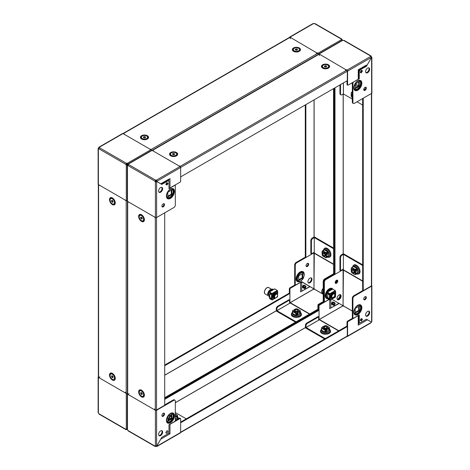 <?xml version="1.0" encoding="UTF-8"?>
<svg xmlns="http://www.w3.org/2000/svg" width="470" height="470" viewBox="0 0 470 470"><rect width="100%" height="100%" fill="white"/><g stroke="black" fill="none" stroke-linecap="round" stroke-linejoin="round"><path stroke-width="0.7" d="M290.284 38.746A0.858 0.493 -60 0 1 290.86 37.718L290.86 37.718A0.858 0.493 -60 0 1 290.889 37.7L289.949 37.189A0.858 0.493 60 0 0 289.52 37.148A0.858 0.493 60 0 0 289.344 37.488M316.95 53.016L290.889 37.7M316.375 53.809A0.858 0.493 120 0 1 316.95 52.781L317.855 53.304A0.858 0.493 60 0 1 318.46 54.303M312.979 23.894L313.584 23.547A0.611 0.352 -0 0 0 314.395 23.541L341.496 39.192A0.611 0.352 -0 0 0 341.49 39.656L341.496 39.192L342.101 39.539A0.611 0.352 60 0 0 342.507 40.244L342.454 40.273M341.666 39.791L342.101 39.539L341.496 39.192M315 23.894L314.395 23.541M344.122 40.702L343.517 40.355A0.611 0.352 -0 0 1 342.701 40.355L342.095 40.708L341.49 39.656L317.855 53.304M151.516 150.447A0.858 0.493 -120 0 0 150.935 149.578L150.118 149.113M124.027 134.05L123.31 133.633A0.858 0.493 -120 0 0 123.005 133.556M122.975 133.539L289.52 37.383A0.858 0.493 60 0 1 289.949 37.43L290.689 37.853M316.78 52.916L317.567 53.374A0.858 0.493 60 0 1 318.172 54.42L318.172 54.467M271.96 294.725L271.907 295.377M271.872 293.474L271.36 293.609L269.997 292.828L269.745 296.223L269.997 297.821L270.708 298.227M271.36 298.603L271.619 295.207M271.907 295.166L271.578 294.907M269.745 294.126L270.15 292.375M271.766 293.515L271.836 293.885M271.96 297.716L271.766 298.679M269.997 292.828L270.021 292.505M276.031 292.992A2.603 1.504 -60 0 1 276.56 293.456A2.444 1.41 -60 0 1 276.595 293.48M274.345 297.804A2.65 1.528 -60 0 1 273.499 297.534A2.65 1.528 -60 0 1 273.152 296.476A2.65 1.528 -60 0 1 274.169 293.967A2.65 1.528 -60 0 1 276.113 293.004A2.65 1.528 -60 0 1 276.771 293.597M277.341 294.038A3.466 2.003 120 0 0 277.341 293.903A3.466 2.003 120 0 0 274.891 292.487A3.466 2.003 120 0 0 272.441 296.735A3.466 2.003 120 0 0 275.009 298.08M272.007 298.479L271.866 295.401L272.295 299.649L269.627 298.503L270.403 298.05M269.592 291.864L274.662 288.868L277.282 290.454L277.488 290.824L272.295 293.985L270.708 293.403L272.295 293.985L271.866 295.401M272.154 293.903L270.121 292.405M277.529 295.289L277.776 292.152L277.347 292.234L277.429 290.619M272.295 298.315L271.719 298.65L270.708 298.068L272.148 298.567M269.903 297.293L269.633 298.673L272.095 299.942L272.295 299.643M277.488 296.312L277.282 296.946M277.488 296.646L277.529 295.342M270.708 293.403L270.708 294.402L272.394 294.978L272.007 295.483M269.792 296.599L269.157 296.388L269.116 297.04L269.821 296.793M269.815 296.776L269.257 296.564L269.263 297.116M273.046 289.796L272.723 289.003L269.116 291.083L269.615 292.04M269.116 291.083L269.281 291.929L270.038 292.487M270.268 297.974L269.551 298.385L269.95 297.551M272.295 293.821L269.469 291.864L274.662 288.868M272.864 289.097L269.263 291.177M277.488 291.653L277.488 291.988M270.708 298.068L270.708 299.067M274.116 297.692A2.603 1.504 -60 0 1 273.446 297.469M170.792 413.547A4.688 2.708 -60 0 1 173.16 415.85A4.688 2.708 -60 0 1 170.322 421.273A4.688 2.708 -60 0 1 166.668 420.691M169.347 419.71A4.864 2.808 0 0 1 168.83 417.783L168.601 418.435A5.094 2.943 0 0 0 168.8 420.027M161.915 415.515A1.833 1.058 120 0 0 162.297 416.355A1.833 1.058 120 0 0 163.713 415.862A1.833 1.058 120 0 0 164.512 414.017A1.833 1.058 120 0 0 164.13 413.177A1.833 1.058 120 0 0 162.72 413.671A1.833 1.058 120 0 0 161.915 415.515M163.795 413.089A1.833 1.058 -60 0 1 163.936 413.682A1.833 1.058 -60 0 1 162.056 416.109M158.601 434.403A2.855 1.645 120 0 0 159.189 435.714A2.855 1.645 120 0 0 161.392 434.95A2.855 1.645 120 0 0 162.638 432.077A2.855 1.645 120 0 0 162.044 430.767A2.855 1.645 120 0 0 159.847 431.536A2.855 1.645 120 0 0 158.601 434.403M161.727 430.655A2.855 1.645 -60 0 1 162.062 431.742A2.855 1.645 -60 0 1 160.999 434.409A2.855 1.645 -60 0 1 158.93 435.496M171.286 414.599L171.286 418.594L167.825 420.591M171.861 414.264L171.861 418.929L167.825 421.255L167.825 416.596L171.861 414.264M167.014 430.667L165.792 432.788L167.009 430.667L168.049 431.266L166.821 433.387L165.781 432.782L167.009 430.667L168.049 431.266M174.899 400.181A2.039 1.175 120 0 0 173.882 400.281L173.307 399.952A2.039 1.175 -60 0 1 174.323 399.853L174.899 400.181A2.039 1.175 120 0 1 175.322 401.116L175.322 420.427A0.817 0.47 120 0 1 174.746 421.426L168.977 424.751L168.977 431.554A2.039 1.175 120 0 1 167.537 434.051L161.774 437.376L156.886 445.842A0.611 0.352 120 0 0 156.61 445.865L156.61 410.257A0.858 0.493 180 0 1 155.4 410.257L154.495 409.728A0.858 0.493 120 0 0 154.495 409.764L127.493 394.142A0.858 0.493 180 0 1 127.241 393.795A0.858 0.493 180 0 1 127.446 393.472A0.858 0.493 180 0 1 126.283 393.443L125.373 392.92A0.858 0.493 120 0 0 125.373 392.949L98.377 377.334A0.858 0.493 180 0 1 98.124 376.981A0.858 0.493 180 0 1 98.33 376.658M173.882 400.281L156.61 410.257M156.845 446.494L180.48 432.852A0.858 0.493 -120 0 0 180.656 432.459L180.656 418.841A0.817 0.47 120 0 0 180.486 418.47A0.817 0.47 120 0 0 180.081 418.512L179.505 418.177L175.304 420.603M179.505 418.177A0.817 0.47 -60 0 1 179.91 418.136L180.486 418.47M173.307 399.952L164.717 404.911M178.653 418.67A5.094 2.943 0 0 0 178.588 418.435L177.542 416.626M186.279 418.858L175.322 412.531M128.404 394.7A0.858 0.493 -60 0 1 128.404 394.665A0.858 0.493 -60 0 1 129.009 393.649M155.605 445.954L155.605 446.459A0.611 0.352 180 0 1 156.416 446.453L156.416 445.789M128.504 430.808L127.899 430.461A0.611 0.352 -120 0 0 127.493 429.756L127.493 429.057L126.283 429.057A0.611 0.352 -120 0 0 125.878 429.298L126.289 429.063L126.283 393.443M155.4 410.257L155.4 445.871A0.611 0.352 -120 0 0 155 446.106L156.61 445.865M155.605 446.459L155 446.106L155.605 446.459M180.656 432.459L157.021 446.106L156.445 445.772M157.021 446.106L156.416 446.453L157.021 446.106A0.611 0.352 120 0 0 156.91 445.854L160.916 438.863M169.464 424.475A0.817 0.47 0 0 0 169.987 424.334L169.987 433.822L168.836 433.158L168.125 433.569M180.081 418.512L169.987 424.334M155.1 408.712A0.858 0.493 120 0 0 154.495 409.728M168.836 432.365L168.836 433.158M177.143 417.83L175.322 418.94M171.286 418.594L171.861 418.929M127.446 393.137L127.411 393.161A0.858 0.493 180 0 1 126.201 393.161L125.408 392.703M99.317 377.639L98.583 377.21A0.858 0.493 180 0 1 98.33 376.864L98.33 184.551M98.353 184.569A0.858 0.493 0 0 0 98.583 184.798L99.299 185.209M125.39 200.273L126.201 200.743A0.858 0.493 0 0 0 127.241 200.819A0.858 0.493 0 0 1 126.283 200.696L126.283 165.082A0.611 0.352 -120 0 1 125.878 164.377L126.483 163.995L126.483 163.325L99.382 147.68A0.611 0.352 0 0 0 99.387 147.21L99.387 147.874M276.807 294.132A2.05 1.187 -60 0 1 277.535 295.166A2.05 1.187 -60 0 1 276.084 297.68A2.05 1.187 -60 0 1 275.355 297.874A2.05 1.187 -60 0 1 274.827 295.894A2.05 1.187 -60 0 1 276.807 294.132M277.529 295.019A2.444 1.41 120 0 0 277.535 294.843A2.444 1.41 120 0 0 276.671 293.615A2.444 1.41 120 0 0 274.31 295.712A2.444 1.41 120 0 0 274.938 298.074A2.444 1.41 120 0 0 275.802 297.839A2.444 1.41 120 0 0 275.949 297.751M274.404 297.821A2.444 1.41 -60 0 1 274.192 297.739A2.444 1.41 -60 0 1 273.916 295.483A2.444 1.41 -60 0 1 276.278 293.392A2.444 1.41 -60 0 1 276.636 293.503A2.444 1.41 -60 0 1 276.818 293.638M274.151 297.716A2.444 1.41 -60 0 1 274.11 297.692A2.444 1.41 -60 0 1 273.834 295.436A2.444 1.41 -60 0 1 276.196 293.345A2.444 1.41 -60 0 1 276.554 293.45L276.636 293.503M273.928 297.551A2.444 1.41 -60 0 1 273.722 297.463A2.444 1.41 -60 0 1 273.446 295.213A2.444 1.41 -60 0 1 275.808 293.115A2.444 1.41 -60 0 1 276.166 293.227A2.444 1.41 -60 0 1 276.342 293.368M275.185 293.151A2.444 1.41 -60 0 1 275.726 293.068A2.444 1.41 -60 0 1 276.084 293.18A2.444 1.41 -60 0 1 276.125 293.204M269.745 295.93A3.672 2.121 -60 0 1 269.022 296.018A3.672 2.121 -60 0 1 268.482 295.853A3.672 2.121 -60 0 1 268.258 292.04A3.672 2.121 -60 0 1 271.613 289.332A3.672 2.121 -60 0 1 271.995 289.42M273.681 297.44A2.444 1.41 -60 0 1 273.634 297.416A2.444 1.41 -60 0 1 273.164 296.658M329.076 330.11L325.528 332.22A2.444 1.41 0 0 0 325.528 332.22L325.275 332.073M319.253 319.864L318.678 319.911M164.717 398.683L318.46 309.918L319.042 310.247L319.042 319.706M164.717 399.347L319.042 310.247M180.656 422.101L346.713 326.227L347.295 326.562L347.295 336.015A0.858 0.493 60 0 1 347.113 336.408L180.656 432.512M347.295 326.562L180.656 422.771M357 268.805L357.253 268.952A2.444 1.41 60 0 1 357.253 268.958L357.2 273.082M343.165 269.175L343.411 269.698M343.165 269.592L334.981 274.316L334.981 87.796M334.405 88.131L334.405 273.987L325.24 279.274L334.405 273.987L334.981 274.316M371.67 93.342L371.67 285.554A0.858 0.493 180 0 1 371.418 285.901L363.234 290.63L362.658 290.296L362.658 98.547M363.234 290.63L363.234 98.212L371.418 93.489A0.858 0.493 0 0 0 371.423 93.483M352.336 96.186A1.351 0.781 60 0 1 352.124 95.369L352.124 95.14A1.633 0.94 60 0 1 352.336 94.494M352.124 95.369A1.351 0.781 60 0 1 352.336 94.799M326.086 66.869A1.016 0.588 0 0 0 325.792 66.793A1.016 0.588 0 0 0 324.935 66.881M322.42 66.364L322.42 66.811A3.108 1.792 0 0 0 322.526 67.275A3.108 1.792 0 0 0 323.331 68.079A3.108 1.792 0 0 0 327.725 68.079A3.108 1.792 0 0 0 328.63 66.811L328.63 66.364A3.108 1.792 0 0 0 328.524 65.9A3.108 1.792 0 0 0 325.123 64.584A3.108 1.792 0 0 0 322.42 66.364A3.108 1.792 0 0 0 322.526 66.828A3.108 1.792 0 0 0 325.933 68.138A3.108 1.792 0 0 0 328.63 66.364M324.388 66.188L325.222 65.706L326.356 65.882L326.662 66.54L325.828 67.016L324.694 66.846L324.388 66.188M324.923 66.875L325.222 65.706M325.222 66.705L326.133 66.846M326.356 66.717L326.356 65.882M351.948 92.014L352.336 91.785M352.336 96.397A2.039 1.175 60 0 1 351.895 94.94A2.039 1.175 60 0 1 352.318 94.006A2.039 1.175 -120 0 0 352.036 94.858A2.039 1.175 -120 0 0 352.13 95.504M352.336 97.525L351.678 97.143L351.102 95.134L351.384 92.731L352.336 92.866M352.336 91.826L351.678 92.484M351.384 96.227L351.384 96.562M351.384 92.731L351.907 92.102M351.384 93.33L351.384 93.665M294.966 310.053A2.039 1.175 0 0 0 294.367 310.887A2.039 1.175 0 0 0 295.63 311.974A2.039 1.175 0 0 0 297.851 311.722A2.039 1.175 0 0 0 298.444 310.887A2.039 1.175 0 0 0 297.187 309.801A2.039 1.175 0 0 0 294.966 310.053M294.373 310.97A2.039 1.175 180 0 1 294.966 310.224A2.039 1.175 180 0 1 295.571 309.983M297.24 309.983A2.039 1.175 180 0 1 298.444 310.97M299.202 311.851L298.08 312.668L300.013 311.058L300.301 312.156L299.496 312.62L299.208 311.686M296.699 312.973L295.83 313.373L295.748 315.27L296.047 313.179L296.699 313.137L296.987 314.072L296.699 312.973L298.08 312.668M300.336 311.545L300.236 310.664L296.77 308.767L294.737 309.272L292.734 311.099L296.047 313.008M300.171 311.199L299.866 310.97M298.92 311.686L299.208 311.522L299.496 312.62M300.083 310.682L299.725 310.887L300.013 311.058M296.987 314.072L297.792 313.602L297.445 312.421L298.08 312.503M296.323 315.358L296.323 313.895L296.84 313.596M295.73 315.323L292.434 313.355L295.836 315.382L296.218 315.241M300.359 312.609L300.359 312.033M292.675 313.561L292.734 311.099M300.142 312.897L300.383 312.591M292.798 310.723L292.516 311.487M294.778 311.263A1.633 0.94 0 0 0 294.949 311.71M298.033 312.644A2.855 1.645 180 0 1 297.727 312.75M297.868 311.71A1.633 0.94 0 0 0 298.039 311.263M296.494 313.895L296.494 315.299L300.359 313.073L300.359 311.563M298.808 312.25L299.349 312.004M292.458 311.563L292.458 312.767A4.077 2.356 0 0 0 293.527 314.994A4.077 2.356 0 0 0 298.426 315.376A4.077 2.356 0 0 0 300.359 312.744M295.9 315.059L296.323 315.299M295.965 313.59L296.323 313.895M328.13 252.143A2.444 1.41 -120 0 0 328.13 252.137L328.084 256.273M314.048 252.367L314.295 252.889M334.117 88.295L334.405 273.652M334.117 273.816L333.536 273.487L333.536 88.63M314.048 252.778L305.858 257.507L305.858 104.61M296.118 262.466L296.693 262.8A2.039 1.175 120 0 0 295.254 265.297L294.678 264.963A2.039 1.175 -60 0 1 296.118 262.466L305.283 257.172L305.858 257.507M305.283 257.172L305.283 104.939M173.289 154.424L173.859 154.513A1.016 0.588 0 0 0 173.001 154.601L173.289 153.426L174.423 153.602L174.728 154.254L173.894 154.736L172.76 154.559L172.455 153.907L173.289 153.426M170.487 154.078L170.487 154.524A3.108 1.792 0 0 0 171.397 155.793A3.108 1.792 0 0 0 172.79 156.257A3.108 1.792 0 0 0 175.792 155.793A3.108 1.792 0 0 0 176.697 154.524L176.697 154.078A3.108 1.792 0 0 0 174.393 152.351A3.108 1.792 0 0 0 170.487 154.078A3.108 1.792 0 0 0 172.79 155.811A3.108 1.792 0 0 0 176.697 154.078M174.153 154.589A1.016 0.588 0 0 0 173.859 154.513L174.2 154.565M174.423 154.43L174.423 153.602M166.668 196.313A4.688 2.708 120 0 0 170.322 196.901A4.688 2.708 120 0 0 173.16 191.472A4.688 2.708 120 0 0 170.792 189.169M163.795 203.698A1.833 1.058 -60 0 1 163.936 204.291A1.833 1.058 -60 0 1 162.056 206.712M161.915 206.118A1.833 1.058 -60 0 1 162.72 204.274A1.833 1.058 -60 0 1 164.13 203.78A1.833 1.058 -60 0 1 164.512 204.62A1.833 1.058 -60 0 1 163.713 206.471A1.833 1.058 -60 0 1 162.297 206.959A1.833 1.058 -60 0 1 161.915 206.118M161.727 187.301A2.855 1.645 -60 0 1 162.062 188.394A2.855 1.645 -60 0 1 160.999 191.055A2.855 1.645 -60 0 1 158.93 192.148M158.601 191.055A2.855 1.645 -60 0 1 159.847 188.182A2.855 1.645 -60 0 1 162.044 187.418A2.855 1.645 -60 0 1 162.638 188.729A2.855 1.645 -60 0 1 161.392 191.596A2.855 1.645 -60 0 1 159.189 192.365A2.855 1.645 -60 0 1 158.601 191.055M128.069 165.411L126.918 164.747A0.611 0.352 120 0 0 127.194 164.459L127.769 164.788A0.611 0.352 -60 0 1 127.493 165.082A0.611 0.352 120 0 0 127.769 164.788L128.063 164.958M168.049 183.288L166.821 182.583L165.781 184.381L167.009 185.092L168.049 183.288A0.858 0.699 120 0 1 167.014 183.682L166.398 183.324L167.014 183.682M127.241 165.428L127.241 201.042A0.858 0.493 0 0 0 127.493 201.395L128.404 201.918A0.858 0.493 -60 0 1 128.404 201.883L155.4 217.504A0.858 0.493 0 0 0 156.61 217.504L173.882 207.534A2.039 1.175 120 0 0 175.322 205.037L175.322 185.732A0.817 0.47 120 0 0 175.151 185.356A0.817 0.47 120 0 0 174.746 185.397L168.977 188.729L168.977 181.925A2.039 1.175 120 0 0 168.56 180.991A2.039 1.175 120 0 0 167.537 181.091L161.774 184.422L156.886 181.602A0.611 0.352 120 0 1 156.61 181.89L156.034 181.561A0.611 0.352 120 0 0 156.31 181.267L156.886 181.602M168.56 180.991L167.984 180.662A2.039 1.175 120 0 0 166.962 180.762L161.198 184.093M166.433 184.757L167.044 183.7M179.54 165.939A0.858 0.493 120 0 0 179.141 165.963A0.858 0.493 120 0 0 179.111 165.981L180.051 166.486A0.858 0.493 -120 0 1 180.656 167.537L180.656 181.15A0.817 0.47 120 0 1 180.081 182.149L169.987 187.976A0.817 0.47 180 0 1 168.977 188.041M153.449 150.876A0.858 0.493 -60 0 0 153.05 150.899L153.02 150.917A0.858 0.493 -60 0 1 153.05 150.899L152.145 150.377A0.858 0.493 -120 0 0 151.716 150.335L128.081 163.977M128.58 202.276A0.858 0.493 -60 0 1 128.404 201.918L128.404 201.883M156.034 181.561L155.975 181.555A0.611 0.352 60 0 1 155.576 180.85L155.605 180.803A0.611 0.352 -0 0 1 156.416 180.797L156.416 180.133A0.611 0.352 0 0 0 155.605 180.139L128.504 164.488A0.611 0.352 0 0 0 128.51 164.024L128.51 164.688M155.576 180.85L155 181.185A0.611 0.352 -120 0 0 155.4 181.89L155.975 181.555M128.069 165.446L127.493 165.781A0.611 0.352 -120 0 0 127.899 165.54L128.504 164.488M155.605 180.803L155.605 180.139L155 181.185L127.899 165.54M156.416 180.797L157.021 181.185L180.656 167.438A0.858 0.493 -120 0 0 180.051 166.392L179.24 165.922M180.051 166.486L156.416 180.133L157.021 181.185A0.611 0.352 120 0 1 156.91 181.567L156.334 181.232A0.611 0.352 120 0 0 156.445 180.85M168.836 179.152L160.781 183.805L161.239 184.07L156.91 181.567M156.61 217.504L156.61 181.89L155.4 181.89L155.4 217.504M98.953 148.632L98.377 148.966A0.611 0.352 -120 0 0 98.776 148.726L125.878 164.377L126.483 163.325A0.611 0.352 0 0 1 127.3 163.325L127.329 164.036L128.48 164.706M151.499 150.459A0.858 0.493 -120 0 0 150.935 149.677L127.3 163.325L127.905 164.371L128.51 164.024L127.905 164.371A0.611 0.352 -60 0 1 127.787 164.753L127.211 164.424A0.611 0.352 120 0 0 127.329 164.036M127.787 164.753L128.087 164.923L127.787 164.753A0.611 0.352 120 0 0 127.905 164.371M127.493 165.082L127.493 165.781L127.493 165.082L126.283 165.082L126.859 164.747A0.611 0.352 60 0 1 126.454 164.042M154.495 216.981A0.858 0.493 120 0 0 154.671 217.34M166.368 184.722L167.009 183.682L166.398 183.324L167.009 183.682M168.836 179.428L168.836 181.285M167.825 196.213L171.286 194.222L171.286 190.227M167.825 192.224L167.825 196.883L171.861 194.551L171.861 189.892L167.825 192.224M171.286 194.222L171.861 194.551M326.568 326.909A1.633 0.94 180 0 1 326.679 326.967A1.633 0.94 180 0 1 327.102 327.39A1.633 0.94 180 0 1 327.155 327.637A1.633 0.94 180 0 1 325.739 328.565A1.633 0.94 180 0 1 323.953 327.878A1.633 0.94 180 0 1 323.895 327.649A1.633 0.94 180 0 1 323.895 327.643A1.633 0.94 180 0 1 324.37 326.967A1.633 0.94 180 0 1 324.482 326.909M327.155 327.637L327.155 327.649A1.633 0.94 180 0 1 327.155 327.649A1.633 0.94 180 0 1 325.945 328.559A1.633 0.94 180 0 1 323.953 327.89A1.633 0.94 180 0 1 323.895 327.637L323.895 327.649M326.826 327.202A1.351 0.781 180 0 1 325.874 328.154A1.351 0.781 180 0 1 324.224 327.608A1.351 0.781 180 0 1 324.57 326.856A1.351 0.781 180 0 1 326.48 326.856A1.351 0.781 180 0 1 326.826 327.202M327.132 327.807A1.633 0.94 180 0 1 327.155 327.972A1.633 0.94 180 0 1 326.421 328.759M324.629 328.759A1.633 0.94 180 0 1 323.953 328.213A1.633 0.94 180 0 1 323.895 327.972A1.633 0.94 180 0 1 323.918 327.807M324.177 328.583A1.633 0.94 180 0 1 323.953 328.295A1.633 0.94 180 0 1 323.895 328.054A1.633 0.94 180 0 1 323.895 328.013M327.155 328.013A1.633 0.94 180 0 1 327.155 328.054A1.633 0.94 180 0 1 326.873 328.583M352.124 270.808A1.351 0.781 60 0 1 353.082 270.256A1.351 0.781 60 0 1 354.033 271.907A1.351 0.781 60 0 1 353.082 272.459A1.351 0.781 60 0 1 352.124 270.808L352.124 270.579A1.633 0.94 60 0 1 352.465 269.833A1.633 0.94 60 0 1 353.722 270.268A1.633 0.94 60 0 1 354.433 271.907A1.633 0.94 60 0 1 354.104 272.647A1.633 0.94 60 0 1 354.098 272.653A1.633 0.94 60 0 1 353.276 272.577A1.633 0.94 60 0 1 353.176 272.512M352.477 269.821L352.465 269.833A1.633 0.94 60 0 1 352.477 269.821A1.633 0.94 60 0 1 353.287 269.903A1.633 0.94 60 0 1 354.445 271.901A1.633 0.94 60 0 1 354.092 272.653L354.104 272.647M352.623 269.762A1.633 0.94 60 0 1 352.753 269.663A1.633 0.94 60 0 1 353.569 269.745A1.633 0.94 60 0 1 353.804 269.909M354.697 271.454A1.633 0.94 60 0 1 354.721 271.742A1.633 0.94 60 0 1 354.386 272.488A1.633 0.94 60 0 1 354.233 272.547M352.788 269.645A1.633 0.94 60 0 1 352.823 269.621A1.633 0.94 60 0 1 353.428 269.604M354.774 271.936A1.633 0.94 60 0 1 354.456 272.447A1.633 0.94 60 0 1 354.421 272.465M323.007 253.994A1.351 0.781 60 0 1 323.959 253.447A1.351 0.781 60 0 1 324.917 255.098A1.351 0.781 60 0 1 323.959 255.651A1.351 0.781 60 0 1 323.007 253.994L323.007 253.765A1.633 0.94 60 0 1 323.342 253.019A1.633 0.94 60 0 1 324.6 253.459A1.633 0.94 60 0 1 325.311 255.098A1.633 0.94 60 0 1 324.976 255.845A1.633 0.94 60 0 1 324.159 255.762A1.633 0.94 60 0 1 324.053 255.698M323.342 253.019L323.354 253.013A1.633 0.94 60 0 1 323.354 253.013A1.633 0.94 60 0 1 324.171 253.095A1.633 0.94 60 0 1 325.322 255.093A1.633 0.94 60 0 1 324.987 255.839A1.633 0.94 60 0 1 324.981 255.839L324.976 255.845M323.507 252.954A1.633 0.94 60 0 1 323.636 252.854A1.633 0.94 60 0 1 324.453 252.93A1.633 0.94 60 0 1 324.682 253.095M325.581 254.646A1.633 0.94 60 0 1 325.604 254.928A1.633 0.94 60 0 1 325.264 255.674A1.633 0.94 60 0 1 325.117 255.739M323.671 252.831A1.633 0.94 60 0 1 323.707 252.813A1.633 0.94 60 0 1 324.306 252.79M325.657 255.128A1.633 0.94 60 0 1 325.34 255.633A1.633 0.94 60 0 1 325.299 255.657M304.131 273.511A5.711 3.296 120 0 0 304.09 273.299A5.711 3.296 120 0 0 299.701 272.248A5.711 3.296 120 0 0 296.118 278.945A5.711 3.296 120 0 0 299.249 281.677A5.711 3.296 120 0 0 299.455 281.606M292.458 312.092L291.412 313.907A5.094 2.943 0 0 0 292.804 316.574A5.094 2.943 0 0 0 298.82 317.086A5.094 2.943 0 0 0 301.399 313.907L300.359 312.098M323.883 249.088A4.864 2.808 -120 0 1 326.75 248.965A4.864 2.808 -120 0 1 330.04 253.694A4.864 2.808 -120 0 1 328.647 257.343L329.329 257.213A5.094 2.943 -120 0 0 330.792 253.389A5.094 2.943 -120 0 0 327.337 248.436A5.094 2.943 -120 0 0 324.335 248.565L323.284 250.375M336.62 280.202A1.833 1.058 -60 0 1 336.626 280.361A1.833 1.058 -60 0 1 335.192 282.676M337.202 280.69A1.833 1.058 -60 0 1 335.322 283.116A1.833 1.058 -60 0 0 337.202 280.69A1.833 1.058 -60 0 0 337.066 280.096A1.833 1.058 -60 0 1 337.202 280.69M307.944 263.288A1.833 1.058 -60 0 1 308.085 263.882A1.833 1.058 -60 0 1 306.205 266.302M306.064 265.709A1.833 1.058 120 0 0 306.446 266.549A1.833 1.058 120 0 0 307.862 266.061A1.833 1.058 120 0 0 308.661 264.211A1.833 1.058 120 0 0 308.279 263.37A1.833 1.058 120 0 0 306.869 263.864A1.833 1.058 120 0 0 306.064 265.709M339.804 294.661A2.855 1.645 -60 0 1 339.939 295.424A2.855 1.645 -60 0 1 337.196 299.179M340.515 295.753A2.855 1.645 -60 0 1 339.457 298.421A2.855 1.645 -60 0 1 337.389 299.507A2.855 1.645 -60 0 0 339.457 298.421A2.855 1.645 -60 0 0 340.515 295.753A2.855 1.645 -60 0 0 340.186 294.666A2.855 1.645 -60 0 1 340.515 295.753M311.07 277.852A2.855 1.645 -60 0 1 311.399 278.945A2.855 1.645 -60 0 1 310.341 281.606A2.855 1.645 -60 0 1 308.273 282.699M307.938 281.606A2.855 1.645 120 0 0 308.531 282.916A2.855 1.645 120 0 0 310.729 282.147A2.855 1.645 120 0 0 311.974 279.274A2.855 1.645 120 0 0 311.387 277.97A2.855 1.645 120 0 0 309.184 278.733A2.855 1.645 120 0 0 307.938 281.606M304.249 285.167L304.249 285.167A1.428 0.823 120 0 0 303.538 285.237A1.428 0.823 120 0 0 302.604 286.494A1.428 0.823 120 0 0 302.821 287.634L304.249 288.463A1.428 0.823 120 0 0 305.676 287.634A1.428 0.823 120 0 0 305.676 285.989L304.249 285.167M302.751 278.111L302.751 273.452L298.714 275.784L298.714 280.443L302.751 278.111L302.175 277.776L302.175 273.787M298.714 279.773L302.175 277.776M295.424 284.979L294.849 284.644A0.817 0.47 -60 0 1 294.678 284.268L295.254 284.603A0.817 0.47 120 0 0 295.424 284.979A0.817 0.47 120 0 0 295.83 284.938L301.599 281.606L313.69 288.733A0.611 0.352 -60 0 1 313.966 288.439L314.295 252.983M294.678 264.963L294.678 284.268M332.924 304.542L331.65 303.855L332.924 304.542A0.858 0.699 120 0 0 333.959 304.155L334.546 303.127L332.69 302.051L332.096 303.079M324.541 301.787L323.389 301.123A0.817 0.47 -60 0 1 323.219 300.747L323.795 301.082L323.795 281.771L323.219 281.442A2.039 1.175 -60 0 1 324.658 278.945L325.816 279.609A2.039 1.175 120 0 0 324.37 282.106L323.795 281.771A2.039 1.175 -60 0 1 325.24 279.274A2.039 1.175 120 0 0 323.795 281.771L323.795 301.082A0.817 0.47 120 0 0 323.965 301.452A0.817 0.47 -60 0 1 323.795 301.082L324.37 301.417A0.817 0.47 120 0 0 324.541 301.787A0.817 0.47 120 0 0 324.952 301.746L328.853 299.496M342.231 305.212L342.806 305.541A0.611 0.352 -60 0 1 343.082 305.253L343.411 269.798M333.536 248.019L314.9 237.256A0.858 0.493 0 0 0 313.69 237.256L312.274 238.073L312.85 238.408L314.265 237.591L314.265 252.237L314.265 237.591M164.717 365.061L289.344 293.104L289.344 288.85A0.817 0.47 -60 0 1 289.92 287.851L290.495 288.18L300.589 282.358L300.589 291.846L310.03 286.665L313.666 288.768A0.611 0.352 -60 0 0 313.555 289.15L313.584 289.203A0.611 0.352 180 0 0 314.395 289.197L314.424 289.15A0.611 0.352 -120 0 0 314.025 288.445M290.495 288.18A0.817 0.47 120 0 0 289.92 289.179L289.344 288.85M289.344 293.104L289.92 293.439L289.92 289.179M302.533 287.047L303.802 287.734L302.533 287.047L303.632 285.278L302.986 286.318A0.858 0.699 -60 0 0 302.956 286.3M303.379 285.337L302.539 286.794L303.373 285.343M303.749 287.987L302.574 287.305L303.879 287.769M304.895 286.007L303.779 285.125M308.767 285.93L301.599 281.747L301.164 282.024A0.817 0.47 -0 0 0 301 281.953M323.219 281.442L323.219 300.747M333.823 273.652L324.658 278.945M296.693 262.8L314.025 252.831M295.254 265.297L295.254 284.603M314.295 252.231L314.295 253.019A0.858 0.493 -60 0 0 314.471 253.412L333.536 264.422M333.536 248.683L314.324 237.591M276.906 310.723L289.561 303.35L276.877 310.676L296.118 321.815M309.748 313.948L290.683 302.944A0.858 0.493 -60 0 0 290.254 302.986L289.567 303.379M276.877 310.676L276.877 309.043L276.301 308.708L276.301 310.341A0.858 0.493 -120 0 0 276.906 311.393L295.542 322.15M290.219 303.003L289.92 302.798L313.555 289.15M324.277 301.634L319.042 304.66A0.817 0.47 120 0 0 318.46 305.659L318.46 309.918L318.46 305.659A0.817 0.47 -60 0 1 319.042 304.66L324.277 301.634M323.701 301.305L318.46 304.325L319.618 304.995L329.006 299.572M319.618 304.995A0.817 0.47 120 0 0 319.042 305.994L317.885 305.324L317.885 309.583M317.885 305.324A0.817 0.47 -60 0 1 318.46 304.325M300.589 282.358A0.817 0.47 -0 0 0 301.74 282.358L301.74 291.177L309.795 286.53L302.175 282.106L301.74 282.358M302.175 282.106L301.599 281.771M289.92 287.851L295.16 284.826M276.301 308.708A2.039 1.175 -60 0 1 277.741 306.211L288.985 299.719L289.561 300.054L289.561 303.35M277.741 306.211L278.316 306.546L289.561 300.054M278.316 306.546A2.039 1.175 120 0 0 276.877 309.043M314.265 252.237L311.41 253.888L311.41 240.904L310.835 240.57A2.039 1.175 -60 0 1 312.274 238.073M310.835 240.57L310.835 253.553L311.41 253.888M312.85 238.408A2.039 1.175 120 0 0 311.41 240.904M304.207 285.613L305.43 286.318L304.842 287.34A0.858 0.699 120 0 1 303.808 287.734L302.58 287.029A0.858 0.699 -60 0 0 303.614 286.635L304.207 285.613L303.632 285.278M331.65 303.855L332.108 303.085M303.673 288.128A1.428 0.823 120 0 0 304.742 287.775A1.428 0.823 120 0 0 305.394 286.383M305.394 286.295A1.428 0.823 120 0 0 305.101 285.654L305.676 285.989M300.589 291.846L301.74 291.177M299.96 313.302L296.153 315.264M351.895 270.379A2.039 1.175 60 0 1 352.318 269.445A2.039 1.175 60 0 1 353.887 269.992A2.039 1.175 60 0 1 354.774 272.042A2.039 1.175 60 0 1 354.356 272.976A2.039 1.175 60 0 1 352.782 272.43A2.039 1.175 60 0 1 351.895 270.379M352.388 269.41A2.039 1.175 -120 0 0 352.036 270.297A2.039 1.175 -120 0 0 352.13 270.943M352.964 272.389A2.039 1.175 -120 0 0 354.421 272.929M351.384 271.666L351.102 269.269L351.49 269.445L351.266 268.006L351.907 267.542M355.138 270.168L356.378 270.121L355.426 270.338L355.138 269.757L356.795 268.446L357.012 268.869M355.285 270.42L355.714 273.064L355.285 272.988L354.991 274.498L351.883 272.718M355.485 274.316L355.138 274.163M351.384 272.001L351.678 272.582M355.285 272.988L355.285 273.317L356.378 273.017L355.426 273.235M356.378 270.121L356.378 271.055L355.179 271.343L355.567 273.152M354.991 270.256L355.197 269.469L356.941 268.464M356.836 268.405L353.481 266.537L351.883 267.553L351.678 268.341L351.384 268.17M356.941 273.44L356.795 273.775M356.795 273.804L356.301 274.057M355.866 274.28L354.991 274.498M353.781 266.643L356.795 268.446M355.285 274.251L356.378 273.951L356.378 273.017M351.384 268.769L351.384 269.104M352.847 269.61A1.633 0.94 60 0 1 353.317 269.539M355.667 271.742A2.855 1.645 -120 0 0 355.608 271.419M354.774 272.06A1.633 0.94 60 0 1 354.474 272.436M355.449 269.475L355.984 269.78L355.902 270.232M355.714 272.612L355.772 273.199M355.984 269.78L357.2 269.081L357.2 273.54L355.896 274.292M356.689 268.687L357.112 268.928L355.896 269.633M351.948 267.454L352.988 266.848M127.493 165.781L127.493 201.395A0.858 0.493 0 0 0 127.699 201.607L128.416 202.024M154.507 217.087L155.317 217.551A0.858 0.493 0 0 0 156.528 217.551L156.604 217.51M164.717 212.828L164.717 405.24L156.528 409.969A0.858 0.493 180 0 1 155.317 409.969L154.524 409.511M128.433 394.447L127.699 394.024A0.858 0.493 180 0 1 127.446 393.672L127.446 201.366M98.947 148.15L98.653 147.98A0.611 0.352 -60 0 1 98.377 148.267L98.953 148.602M150.424 149.125A0.858 0.493 120 0 0 150.024 149.155A0.858 0.493 120 0 0 149.995 149.172L150.935 149.677M124.333 134.062A0.858 0.493 -60 0 0 123.933 134.091L123.904 134.109A0.858 0.493 -60 0 1 123.933 134.091L123.023 133.562A0.858 0.493 -120 0 0 122.6 133.521L98.964 147.169M98.124 148.62L98.124 184.234A0.858 0.493 0 0 0 98.377 184.581L99.282 185.104A0.858 0.493 -60 0 1 99.282 185.074L126.283 200.696M99.458 185.462A0.858 0.493 -60 0 1 99.282 185.104L99.282 185.074M127.3 163.989A0.611 0.352 -0 0 0 126.483 163.995M99.382 147.68L98.776 148.726M98.964 148.115L98.671 147.944A0.611 0.352 -60 0 0 98.782 147.562L99.387 147.21L98.782 147.562L99.364 147.891M98.377 148.966L98.377 184.581M125.373 200.167A0.858 0.493 120 0 0 125.555 200.525M334.035 293.885A2.05 1.187 -60 0 1 334.763 294.919A2.05 1.187 -60 0 1 333.312 297.434A2.05 1.187 -60 0 1 332.584 297.627A2.05 1.187 -60 0 1 332.055 295.642A2.05 1.187 -60 0 1 334.035 293.885M334.757 294.766A2.444 1.41 120 0 0 334.763 294.596A2.444 1.41 120 0 0 333.9 293.368A2.444 1.41 120 0 0 331.532 295.46A2.444 1.41 120 0 0 332.167 297.821A2.444 1.41 120 0 0 333.03 297.592A2.444 1.41 120 0 0 333.177 297.504M333.624 293.157A2.444 1.41 -60 0 1 333.865 293.251A2.444 1.41 -60 0 1 334.047 293.392M331.632 297.575A2.444 1.41 -60 0 1 331.421 297.487A2.444 1.41 -60 0 1 331.221 297.328M290.137 303.05L289.561 303.103M318.172 310.082L317.597 309.419L164.717 397.685M318.172 309.748L164.717 398.349M164.717 365.725L289.92 293.439L289.92 302.892M177.542 416.097L177.542 417.601L175.322 418.882M176.603 416.508L175.992 416.778M169.641 417.295L169.641 416.097M175.627 415.504A2.039 1.175 0 0 0 175.322 414.963M177.049 415.504L177.355 415.727M175.322 414.088L177.266 415.21L176.908 415.415L177.49 416.085L177.49 416.684L176.679 417.149L176.391 416.22L175.322 417.002M175.322 417.166L176.391 416.385M175.322 414.793A2.039 1.175 180 0 1 175.633 415.415A2.039 1.175 180 0 1 175.322 416.038M177.202 415.586L176.103 416.22M171.286 416.414L169.917 415.627L170.07 415.298M169.917 415.627L169.617 417.883L171.01 418.752M177.266 415.21L177.519 416.073M177.542 416.567L177.542 417.137M177.566 417.119L177.325 417.425M171.068 418.717L169.858 418.089M169.699 415.515L169.699 416.015M176.391 416.22L176.679 417.149M324.083 326.867A2.039 1.175 180 0 1 326.303 326.615A2.039 1.175 180 0 1 327.566 327.702A2.039 1.175 180 0 1 326.967 328.53A2.039 1.175 180 0 1 324.747 328.788A2.039 1.175 180 0 1 323.489 327.702A2.039 1.175 180 0 1 324.083 326.867M327.561 327.784A2.039 1.175 0 0 0 326.362 326.791M324.694 326.791A2.039 1.175 0 0 0 324.083 327.032A2.039 1.175 0 0 0 323.495 327.784M328.988 327.784L329.288 328.013M326.104 325.687L329.2 327.49L328.841 327.702L329.423 328.965L328.612 329.435L328.037 328.501L328.324 328.665L327.196 329.311L325.164 329.822L321.85 327.907L321.633 328.272L321.551 330.163L324.852 332.137M328.324 328.665L327.196 329.482L326.627 329.317L326.914 330.416L326.104 330.88L325.528 329.611M325.334 332.049L324.864 332.079L325.093 330.11L325.528 329.781M321.633 328.295L321.715 327.514L323.072 326.985L322.731 326.732L324.946 325.786M321.921 327.531L322.209 327.702L321.85 327.907M329.135 327.866L328.037 328.501M325.886 325.575L325.234 325.616M329.2 327.49L329.452 328.354M329.476 328.847L329.259 329.705M324.952 332.196L325.164 329.822M324.864 332.079L321.791 330.369M328.324 328.501L328.612 329.435M325.816 329.781L326.104 330.88M327.155 328.078A1.633 0.94 180 0 1 326.985 328.524M326.844 329.564A2.855 1.645 0 0 0 327.155 329.452M324.065 328.524A1.633 0.94 180 0 1 323.895 328.078M325.963 330.41L325.44 330.704L325.081 330.398M321.574 329.582L321.574 328.377M325.44 330.704L325.44 332.114L325.017 331.867M328.536 328.788L327.925 329.059M329.476 328.377L329.476 329.881L325.61 332.114L325.61 330.704M141.37 137.269L141.37 137.716A3.108 1.792 0 0 0 141.476 138.18A3.108 1.792 0 0 0 142.275 138.985A3.108 1.792 0 0 0 146.669 138.985A3.108 1.792 0 0 0 147.58 137.716L147.58 137.269A3.108 1.792 0 0 0 147.474 136.805A3.108 1.792 0 0 0 144.067 135.489A3.108 1.792 0 0 0 141.37 137.269A3.108 1.792 0 0 0 141.476 137.733A3.108 1.792 0 0 0 144.877 139.05A3.108 1.792 0 0 0 147.58 137.269M145.612 137.446L144.778 137.927L143.644 137.751L143.338 137.093L144.173 136.611L145.306 136.788L145.612 137.446M144.173 137.61L144.737 137.698A1.016 0.588 0 0 0 143.885 137.786L144.173 136.611M145.036 137.775A1.016 0.588 0 0 0 144.737 137.698L145.077 137.751M145.306 137.622L145.306 136.788M322.772 253.565A2.039 1.175 -120 0 0 323.666 255.621A2.039 1.175 -120 0 0 325.234 256.168A2.039 1.175 -120 0 0 325.657 255.234A2.039 1.175 -120 0 0 324.77 253.177A2.039 1.175 -120 0 0 323.196 252.637A2.039 1.175 -120 0 0 322.772 253.565M325.305 256.121A2.039 1.175 60 0 1 323.848 255.574M323.013 254.129A2.039 1.175 60 0 1 322.919 253.483A2.039 1.175 60 0 1 323.272 252.596M326.368 256.291A2.855 1.645 60 0 1 326.286 256.409L326.597 254.957L326.168 253.612L327.261 253.312L326.168 253.612M326.597 254.957L326.45 256.338M326.021 257.354L326.368 257.501M327.76 251.985L327.678 251.638L325.874 253.025L322.561 251.109L322.414 252.543L321.979 252.461L322.561 255.774L325.939 257.824L326.75 257.472M327.696 251.785L326.086 252.819L326.021 253.359M326.45 255.04L326.062 254.534L327.261 254.241L327.261 253.312M325.874 253.025L325.874 253.442M326.168 257.437L326.168 256.508L327.261 256.209L327.261 257.137L325.874 257.272L325.874 257.689M327.261 256.209L326.168 256.508L326.168 256.174M327.948 252.073L324.365 249.723L327.719 251.597M322.561 251.109L324.664 249.829M327.185 257.249L327.678 256.961M327.678 256.99L327.825 256.632M322.267 252.29L322.267 251.961M322.79 250.727L322.267 251.362M322.267 255.187L322.267 254.858M325.357 255.621A1.633 0.94 -120 0 0 325.657 255.251M326.55 254.928A2.855 1.645 -120 0 0 326.491 254.611M324.2 252.725A1.633 0.94 -120 0 0 323.73 252.801M326.779 257.484L328.084 256.732L328.084 252.267L326.862 252.972L326.333 252.666M326.779 253.424L326.862 252.972M326.668 256.461L326.597 255.797M326.779 252.819L327.995 252.12L327.572 251.873M327.802 256.89A4.077 2.356 -120 0 0 329.112 253.906A4.077 2.356 -120 0 0 326.333 249.852A4.077 2.356 -120 0 0 323.848 250.052L322.825 250.639M329.911 294.896L329.852 295.542M329.817 293.644L329.305 293.779L327.948 292.992L327.69 296.388L327.948 297.986L328.659 298.397M329.305 298.773L329.529 295.072M327.69 294.291L328.095 292.546M329.717 293.68L329.781 294.055M329.911 297.886L329.717 298.844M327.948 292.992L327.872 292.569M333.982 293.157A2.603 1.504 -60 0 1 334.605 293.856M333.682 297.158A2.65 1.528 -60 0 1 331.45 297.698A2.65 1.528 -60 0 1 331.103 296.646A2.65 1.528 -60 0 1 332.12 294.138A2.65 1.528 -60 0 1 334.064 293.174A2.65 1.528 -60 0 1 334.852 294.478A2.65 1.528 -60 0 1 334.711 295.377M330.392 296.899A3.466 2.003 120 0 0 332.842 298.315A3.466 2.003 120 0 0 335.292 294.067A3.466 2.003 120 0 0 332.842 292.657A3.466 2.003 120 0 0 330.392 296.899M329.958 298.65L329.817 295.565L330.245 299.813L328.659 299.231L328.8 298.15L330.099 298.732M327.543 292.029L332.607 289.032L335.233 290.625L335.433 290.989L330.245 294.155L328.659 293.574L330.245 294.155L329.817 295.565M330.105 294.067L328.072 292.569M335.439 296.482L335.721 292.322L335.292 292.405L335.38 290.789M330.245 298.479L329.664 298.814L328.659 298.233M327.849 297.457L327.584 298.838L330.04 300.107L330.245 299.813M335.433 296.817L335.233 297.111M328.659 293.574L328.659 294.572L330.345 295.142L329.958 295.654M328.219 298.139L327.502 298.556L327.896 297.721M327.361 298.497L328.659 299.226M330.245 293.985L327.561 292.205M335.439 291.823L335.439 292.152M332.313 297.827A2.603 1.504 -60 0 1 331.397 297.639M112.465 375.977A1.016 0.588 -120 0 0 112.812 376.758A1.016 0.588 -120 0 0 113.029 376.975M114.892 377.016L114.892 377.792A3.108 1.792 -120 0 0 112.694 373.985A3.108 1.792 -120 0 0 111.143 373.832L110.756 374.055A3.108 1.792 -120 0 0 110.109 375.477A3.108 1.792 -120 0 0 111.466 378.603A3.108 1.792 -120 0 0 113.863 379.437A3.108 1.792 -120 0 0 114.504 378.009A3.108 1.792 -120 0 0 113.147 374.884A3.108 1.792 -120 0 0 110.756 374.055M113.029 377.639L112.306 377.704L111.59 376.811L111.59 375.847L112.306 375.783L113.029 376.681L113.029 377.639M113.863 379.437L114.245 379.214A3.108 1.792 -120 0 0 114.892 377.792M113.029 377.287L112.306 377.704M113.029 377.028L112.453 376.311L111.59 376.811M112.453 376.311L112.453 375.965M141.582 392.785A1.016 0.588 -120 0 0 141.928 393.566A1.016 0.588 -120 0 0 142.146 393.789M144.008 393.825L144.008 394.6A3.108 1.792 -120 0 0 141.811 390.793A3.108 1.792 -120 0 0 140.26 390.64L139.872 390.864A3.108 1.792 -120 0 0 139.232 392.286A3.108 1.792 -120 0 0 140.583 395.411A3.108 1.792 -120 0 0 142.98 396.245A3.108 1.792 -120 0 0 143.62 394.823A3.108 1.792 -120 0 0 142.269 391.698A3.108 1.792 -120 0 0 139.872 390.864M142.146 394.453L141.429 394.518L140.706 393.619L140.706 392.656L141.429 392.591L142.146 393.49L142.146 394.453M142.98 396.245L143.368 396.022A3.108 1.792 -120 0 0 144.008 394.6M142.146 394.101L141.429 394.518M142.146 393.837L141.57 393.12L140.706 393.619M141.57 393.12L141.57 392.773M114.892 201.577L114.892 202.353A3.108 1.792 -120 0 0 112.694 198.546A3.108 1.792 -120 0 0 111.143 198.393L110.756 198.616A3.108 1.792 -120 0 0 110.109 200.038A3.108 1.792 -120 0 0 111.466 203.163A3.108 1.792 -120 0 0 113.863 203.998A3.108 1.792 -120 0 0 114.504 202.576A3.108 1.792 -120 0 0 113.147 199.445A3.108 1.792 -120 0 0 110.756 198.616M113.863 203.998L114.245 203.774A3.108 1.792 -120 0 0 114.892 202.353M111.59 200.408L112.306 200.343L113.029 201.242L113.029 202.2L112.306 202.264L111.59 201.371L111.59 200.408M113.029 201.847L112.306 202.264M113.029 201.589L112.453 200.872L111.59 201.371M112.453 200.872L112.453 200.525M112.465 200.537A1.016 0.588 -120 0 0 112.812 201.319A1.016 0.588 -120 0 0 113.029 201.536M296.97 50.061A1.016 0.588 0 0 0 296.67 49.979L297.011 50.032M293.304 49.55L293.304 49.996A3.108 1.792 0 0 0 294.208 51.265A3.108 1.792 0 0 0 295.607 51.729A3.108 1.792 0 0 0 298.603 51.265A3.108 1.792 0 0 0 299.513 49.996L299.513 49.55A3.108 1.792 0 0 0 297.21 47.817A3.108 1.792 0 0 0 293.304 49.55A3.108 1.792 0 0 0 295.607 51.283A3.108 1.792 0 0 0 299.513 49.55M297.24 49.068L297.545 49.726L296.711 50.208L295.577 50.032L295.272 49.374L296.106 48.898L297.24 49.068L297.24 49.902M296.106 49.896L296.67 49.979A1.016 0.588 0 0 0 295.818 50.067L296.106 48.898M99.282 377.886A0.858 0.493 -60 0 1 99.282 377.856A0.858 0.493 -60 0 1 99.887 376.84M126.483 429.145L126.483 429.645A0.611 0.352 180 0 1 127.3 429.645L127.3 429.58M99.382 414L98.776 413.653A0.611 0.352 -120 0 0 98.377 412.948L98.377 412.243M126.483 429.645L125.878 429.298L126.483 429.645M125.978 391.904A0.858 0.493 120 0 0 125.373 392.92M144.008 218.386L144.008 219.161A3.108 1.792 -120 0 0 141.811 215.354A3.108 1.792 -120 0 0 140.26 215.201L139.872 215.425A3.108 1.792 -120 0 0 139.232 216.846A3.108 1.792 -120 0 0 140.583 219.972A3.108 1.792 -120 0 0 142.98 220.806A3.108 1.792 -120 0 0 143.62 219.384A3.108 1.792 -120 0 0 142.269 216.259A3.108 1.792 -120 0 0 139.872 215.425M142.98 220.806L143.368 220.583A3.108 1.792 -120 0 0 144.008 219.161M140.706 217.222L141.429 217.158L142.146 218.051L142.146 219.014L141.429 219.079L140.706 218.18L140.706 217.222M142.146 218.662L141.429 219.079M142.146 218.397L141.57 217.68L140.706 218.18M141.57 217.68L141.57 217.334M141.582 217.346A1.016 0.588 -120 0 0 141.928 218.127A1.016 0.588 -120 0 0 142.146 218.35M297.451 310.1A1.633 0.94 180 0 1 297.563 310.159A1.633 0.94 180 0 1 298.039 310.823A1.633 0.94 180 0 1 295.988 311.733A1.633 0.94 180 0 1 294.778 310.823A1.633 0.94 180 0 1 295.254 310.159A1.633 0.94 180 0 1 295.366 310.1M298.039 310.835L298.039 310.823A1.633 0.94 180 0 1 298.039 310.835A1.633 0.94 180 0 1 297.986 311.081A1.633 0.94 180 0 1 295.988 311.745A1.633 0.94 180 0 1 294.778 310.835A1.633 0.94 180 0 1 294.778 310.829L294.778 310.835M296.059 311.346A1.351 0.781 180 0 1 295.454 310.041A1.351 0.781 180 0 1 296.758 309.842A1.351 0.781 180 0 1 297.363 310.041A1.351 0.781 180 0 1 297.575 310.981A1.351 0.781 180 0 1 296.059 311.346M295.512 311.945A1.633 0.94 180 0 1 294.778 311.158A1.633 0.94 180 0 1 294.802 310.999M298.015 310.999A1.633 0.94 180 0 1 298.039 311.158A1.633 0.94 180 0 1 297.986 311.404A1.633 0.94 180 0 1 297.304 311.945M295.06 311.769A1.633 0.94 180 0 1 294.778 311.24A1.633 0.94 180 0 1 294.778 311.199M298.039 311.199A1.633 0.94 180 0 1 298.039 311.24A1.633 0.94 180 0 1 297.986 311.487A1.633 0.94 180 0 1 297.757 311.769M358.187 80.981A4.688 2.708 -60 0 1 360.555 83.284A4.688 2.708 -60 0 1 357.717 88.707A4.688 2.708 -60 0 1 354.063 88.125M366.318 88.107A1.833 1.058 120 0 0 365.942 87.267A1.833 1.058 120 0 0 364.526 87.761A1.833 1.058 120 0 0 363.727 89.606A1.833 1.058 120 0 0 364.103 90.446A1.833 1.058 120 0 0 365.519 89.952A1.833 1.058 120 0 0 366.318 88.107M365.607 87.185A1.833 1.058 -60 0 1 365.742 87.773A1.833 1.058 -60 0 1 363.862 90.199M369.637 69.213A2.855 1.645 120 0 0 369.044 67.909A2.855 1.645 120 0 0 366.847 68.673A2.855 1.645 120 0 0 365.601 71.546A2.855 1.645 120 0 0 366.189 72.856A2.855 1.645 120 0 0 368.392 72.086A2.855 1.645 120 0 0 369.637 69.213M368.727 67.792A2.855 1.645 -60 0 1 369.062 68.884A2.855 1.645 -60 0 1 367.998 71.546A2.855 1.645 -60 0 1 365.93 72.633M358.68 82.033L358.68 86.028L355.22 88.025M355.22 88.689L355.22 84.03L359.256 81.698L359.256 86.362L355.22 88.689M361.23 72.956L360.19 72.356L361.412 70.236L362.452 70.835L361.23 72.956M353.346 82.115L359.256 78.872L359.256 72.069L358.68 71.74A2.039 1.175 120 0 1 360.126 69.243L365.889 65.912L366.465 66.247L371.347 57.781A0.611 0.352 120 0 0 371.623 57.757L371.623 93.365A0.858 0.493 0 0 0 371.876 93.019L371.876 57.405M353.493 82.197A0.817 0.47 120 0 0 352.917 83.196L352.336 82.867A0.817 0.47 -60 0 1 352.353 82.691M352.917 102.507A2.039 1.175 120 0 0 353.334 103.441L352.759 103.106A2.039 1.175 -60 0 1 352.336 102.172L352.917 102.507L352.917 83.196M353.334 103.441A2.039 1.175 120 0 0 354.356 103.341L371.623 93.365M360.126 69.243L360.696 69.572L366.465 66.247M360.696 69.572A2.039 1.175 120 0 0 359.256 72.069M347.747 85.152L347.171 84.817A0.817 0.47 -60 0 1 347.007 84.447L347.583 84.776A0.817 0.47 120 0 0 347.747 85.152A0.817 0.47 120 0 0 348.158 85.111L358.246 79.289L358.246 69.801L366.3 65.148M347.007 80.852L347.007 84.447M360.654 72.621L361.877 70.506L362.452 70.835M361.412 70.236L361.818 70.471L360.59 72.586M358.68 71.74L358.68 78.537L359.256 78.872M365.883 65.918L366.101 65.541M352.336 102.172L352.336 82.867M343.382 82.943L343.382 93.947L352.336 99.082M357.036 101.79L362.658 105.039M319.4 55.56A0.858 0.493 -60 0 1 319.976 54.526L319.976 54.526A0.858 0.493 -60 0 1 320.005 54.508L319.065 54.003A0.858 0.493 60 0 0 318.642 53.962A0.858 0.493 60 0 0 318.466 54.297M346.067 69.824L320.005 54.508M345.491 70.623A0.858 0.493 120 0 1 346.067 69.589L346.978 70.112A0.858 0.493 60 0 1 347.583 71.164L347.583 84.776M343.517 40.355L370.619 56A0.611 0.352 -0 0 0 370.613 56.471L370.619 56L371.224 56.347A0.611 0.352 60 0 0 371.623 57.052L371.047 57.387M371.347 57.781L367.452 64.484M370.789 56.6L371.224 56.347L370.619 56M347.583 71.164L371.218 57.516L370.613 56.471L346.978 70.112M366.876 65.095L358.487 69.936L358.487 78.954A0.817 0.47 180 0 1 358.246 79.289M371.047 57.422L371.623 57.757L371.623 57.052L371.623 57.757M343.382 93.947L341.972 94.758A2.039 1.175 120 0 1 340.95 94.864A2.039 1.175 120 0 1 340.527 93.93L340.527 84.594M340.95 94.864L340.374 94.529A2.039 1.175 -60 0 1 339.951 93.595L339.951 84.923M366.06 65.565L365.848 65.941M358.68 86.028L359.256 86.362M332.742 289.038A5.711 3.296 120 0 0 328.201 289.549A5.711 3.296 120 0 0 325.24 295.753A5.711 3.296 120 0 0 327.402 298.632M354.063 312.497A4.688 2.708 120 0 0 357.717 313.085A4.688 2.708 120 0 0 360.555 307.656A4.688 2.708 120 0 0 358.187 305.353M321.574 328.906L320.534 330.721A5.094 2.943 0 0 0 321.921 333.389A5.094 2.943 0 0 0 327.937 333.9A5.094 2.943 0 0 0 330.522 330.721L329.476 328.906M353.005 265.903A4.864 2.808 -120 0 1 355.866 265.779A4.864 2.808 -120 0 1 359.162 270.503A4.864 2.808 -120 0 1 357.77 274.151L358.446 274.028A5.094 2.943 -120 0 0 359.908 270.203A5.094 2.943 -120 0 0 356.46 265.245A5.094 2.943 -120 0 0 353.452 265.374L352.406 267.189M365.607 296.576A1.833 1.058 -60 0 1 365.742 297.169A1.833 1.058 -60 0 1 363.862 299.596M366.318 297.504A1.833 1.058 -60 0 1 365.519 299.349A1.833 1.058 -60 0 1 364.103 299.842A1.833 1.058 -60 0 1 363.727 299.002A1.833 1.058 -60 0 1 364.526 297.152A1.833 1.058 -60 0 1 365.942 296.664A1.833 1.058 -60 0 1 366.318 297.504M335.186 282.523A1.833 1.058 120 0 0 335.562 283.363A1.833 1.058 120 0 0 336.978 282.87A1.833 1.058 120 0 0 337.777 281.025A1.833 1.058 120 0 0 337.401 280.185A1.833 1.058 120 0 0 335.985 280.678A1.833 1.058 120 0 0 335.186 282.523M368.727 311.146A2.855 1.645 -60 0 1 369.062 312.233A2.855 1.645 -60 0 1 367.998 314.9A2.855 1.645 -60 0 1 365.93 315.987M369.637 312.568A2.855 1.645 -60 0 1 368.392 315.44A2.855 1.645 -60 0 1 366.189 316.204A2.855 1.645 -60 0 1 365.601 314.894A2.855 1.645 -60 0 1 366.847 312.027A2.855 1.645 -60 0 1 369.044 311.257A2.855 1.645 -60 0 1 369.637 312.568M337.061 298.421A2.855 1.645 120 0 0 337.648 299.725A2.855 1.645 120 0 0 339.851 298.961A2.855 1.645 120 0 0 341.097 296.088A2.855 1.645 120 0 0 340.503 294.784A2.855 1.645 120 0 0 338.306 295.548A2.855 1.645 120 0 0 337.061 298.421M333.365 301.975L333.365 301.975A1.428 0.823 120 0 0 332.654 302.046A1.428 0.823 120 0 0 331.72 303.303A1.428 0.823 120 0 0 331.938 304.448L333.365 305.271A1.428 0.823 120 0 0 334.793 304.448A1.428 0.823 120 0 0 334.793 302.798L333.365 301.975M327.972 292.51L327.831 293.227M361.412 321.039L362.452 319.242L361.23 318.531L360.19 320.334L361.412 321.039A0.858 0.699 120 0 0 361.265 319.964L361.877 318.907L362.452 319.242M371.67 285.449A0.858 0.493 180 0 1 371.876 285.766A0.858 0.493 180 0 1 371.623 286.118L354.356 296.088A2.039 1.175 120 0 0 352.917 298.585L352.917 317.89A0.817 0.47 120 0 0 353.082 318.266A0.817 0.47 120 0 0 353.493 318.225L359.256 314.894L359.256 321.697A2.039 1.175 120 0 0 359.679 322.632A2.039 1.175 120 0 0 360.696 322.532L366.465 319.201L371.347 322.021A0.611 0.352 120 0 1 371.623 321.733L371.623 321.034M362.658 264.827L344.017 254.07A0.858 0.493 0 0 0 342.806 254.07L341.396 254.887L341.972 255.216L343.382 254.405L343.382 269.051L343.382 254.405M329.705 299.936L329.705 308.655L339.152 303.479L342.789 305.576A0.611 0.352 -60 0 0 342.671 305.964L342.701 306.011A0.611 0.352 180 0 0 343.517 306.011L343.546 305.958A0.611 0.352 -120 0 0 343.141 305.253M319.341 319.812L319.042 319.606L319.042 305.994M331.656 303.596L332.49 302.157L331.656 303.608M332.872 304.795L331.691 304.113L332.995 304.578M334.011 302.821L332.895 301.94M353.082 318.266L352.506 317.931A0.817 0.47 -60 0 1 352.336 317.561L352.917 317.89M352.917 298.585L352.336 298.25L352.336 317.561M352.336 298.25A2.039 1.175 -60 0 1 353.781 295.753L354.356 296.088M362.946 290.466L353.781 295.753M359.679 322.632L359.103 322.303A2.039 1.175 120 0 1 358.68 321.368L358.68 315.229M325.816 279.609L343.141 269.639M324.37 282.106L324.37 301.417M343.411 269.046L343.411 269.833A0.858 0.493 -60 0 0 343.588 270.226L362.658 281.23M362.658 265.497L343.441 254.405M306.023 327.537L318.678 320.164L305.994 327.484L325.24 338.629M338.864 330.762L319.8 319.753A0.858 0.493 -60 0 0 319.371 319.794L318.689 320.188M305.994 327.484L305.994 325.857L305.418 325.522L305.418 327.155A0.858 0.493 -120 0 0 306.023 328.201L324.658 338.964M370.613 322.79L347.583 336.085A0.858 0.493 60 0 1 347.401 336.479A0.858 0.493 60 0 1 347.024 336.461M366.3 319.154L367.452 319.817L358.246 325.134L358.246 315.646L348.158 321.474A0.817 0.47 120 0 0 347.583 322.473L347.583 336.085M358.246 315.646A0.817 0.47 -0 0 0 358.487 315.341L358.487 324.329M352.817 318.114L347.583 321.139L348.158 321.474M367.452 319.817L371.329 322.056A0.611 0.352 120 0 0 371.218 322.438M347.583 322.473L347.007 322.138L347.007 326.397M347.007 322.138A0.817 0.47 -60 0 1 347.583 321.139M329.705 308.655L338.911 303.338L331.773 299.196M305.418 325.522A2.039 1.175 -60 0 1 306.857 323.025L318.102 316.533L318.678 316.868L318.678 320.164M306.857 323.025L307.433 323.36L318.678 316.868M307.433 323.36A2.039 1.175 120 0 0 305.994 325.857M343.382 269.051L340.527 270.697L340.527 257.713L339.951 257.384A2.039 1.175 -60 0 1 341.396 254.887M339.951 257.384L339.951 270.368L340.527 270.697M341.972 255.216A2.039 1.175 120 0 0 340.527 257.713M332.919 304.542L331.697 303.837A0.858 0.699 -60 0 0 332.737 303.444L333.324 302.421M361.23 318.531L361.818 318.872L361.23 319.947L360.619 319.594L361.236 319.947A0.858 0.699 120 0 1 361.265 319.964M360.114 322.726L358.487 323.666M358.246 325.134L358.246 323.801M332.795 304.942A1.428 0.823 120 0 0 333.865 304.584A1.428 0.823 120 0 0 334.511 303.191M334.511 303.109A1.428 0.823 120 0 0 334.217 302.469L334.793 302.798M355.22 312.397L358.68 310.4L358.68 306.411M359.256 310.735L359.256 306.076L355.22 308.402L355.22 313.067L359.256 310.735L358.68 310.4M152.092 150.353L318.642 54.197A0.858 0.493 60 0 1 319.065 54.238L319.806 54.667M345.897 69.73L346.69 70.183A0.858 0.493 60 0 1 347.295 71.234L347.295 80.687L180.656 176.896M153.15 150.858L152.433 150.447A0.858 0.493 -120 0 0 152.121 150.365L128.51 164.024M313.584 23.547L289.949 37.189M295.565 47.823A3.543 2.045 0 0 0 292.998 49.262A3.543 2.045 0 0 0 293.903 51.253A3.543 2.045 0 0 0 294.32 51.459A3.543 2.045 0 0 0 298.491 51.459A3.543 2.045 0 0 0 298.908 48.363A3.543 2.045 0 0 0 297.246 47.823M299.29 47.981A4.077 2.356 0 0 0 293.527 47.981A4.077 2.356 0 0 0 293.527 51.312A4.077 2.356 0 0 0 299.29 51.312A4.077 2.356 0 0 0 299.29 47.981M145.312 135.542A3.543 2.045 180 0 1 146.975 136.083A3.543 2.045 180 0 1 146.558 139.179A3.543 2.045 180 0 1 142.387 139.179A3.543 2.045 180 0 1 141.969 138.973A3.543 2.045 180 0 1 141.065 136.976A3.543 2.045 180 0 1 143.632 135.542M147.357 135.701A4.077 2.356 180 0 1 147.357 139.026A4.077 2.356 180 0 1 141.593 139.026A4.077 2.356 180 0 1 141.593 135.701A4.077 2.356 180 0 1 147.357 135.701M289.949 37.43L123.31 133.633M150.935 149.578L317.567 53.374M152.051 150.329L318.172 54.42M272.295 299.813L275.402 298.021M276.454 297.41L277.488 296.817M269.745 296.124L269.281 296.388M269.298 291.776L272.906 289.696M274.827 288.891L269.633 291.882M277.282 290.454L272.095 293.45M272.841 289.573L269.24 291.653M271.719 293.985L271.719 294.984M271.719 298.65L271.719 299.649M166.709 420.897L166.621 420.092C167.091 417.959 166.821 415.891 170.992 413.477A5.058 2.92 -60 0 1 173.765 415.897A5.058 2.92 -60 0 1 170.592 421.831A5.058 2.92 -60 0 1 166.709 420.897A5.058 2.92 -60 0 1 166.615 420.151M174.458 415.762A5.711 3.296 -60 0 1 170.422 422.753A5.711 3.296 -60 0 1 166.386 420.427A5.711 3.296 -60 0 1 170.422 413.436A5.711 3.296 -60 0 1 174.458 415.762M169.641 417.272A4.077 2.356 0 0 0 170.24 419.199M127.493 394.142L127.493 429.756M127.899 430.461L155 446.106M169.987 433.822L160.781 439.139M178.383 418.823A4.864 2.808 0 0 0 178.359 417.783M175.322 419.992A4.077 2.356 0 0 0 177.542 417.272M111.231 202.899A3.543 2.045 -120 0 0 112.53 204.068A3.543 2.045 -120 0 0 115.003 202.153A3.543 2.045 -120 0 0 112.918 198.546A3.543 2.045 -120 0 0 112.53 198.287A3.543 2.045 -120 0 0 110.35 198.499A3.543 2.045 -120 0 0 110.391 201.442M112.389 197.929A4.077 2.356 -120 0 0 109.504 199.591A4.077 2.356 -120 0 0 112.389 204.585A4.077 2.356 -120 0 0 115.273 202.922A4.077 2.356 -120 0 0 112.389 197.929M110.391 376.881A3.543 2.045 60 0 1 110.35 373.938A3.543 2.045 60 0 1 112.53 373.726A3.543 2.045 60 0 1 112.918 373.985A3.543 2.045 60 0 1 115.003 377.592A3.543 2.045 60 0 1 112.53 379.507A3.543 2.045 60 0 1 111.231 378.332M112.389 373.368A4.077 2.356 60 0 1 115.273 378.362A4.077 2.356 60 0 1 112.389 380.024A4.077 2.356 60 0 1 109.504 375.031A4.077 2.356 60 0 1 112.389 373.368M98.583 184.798L98.583 377.21M126.201 393.161L126.201 200.743M127.411 393.161L127.411 201.336M268.863 287.599A3.672 2.121 120 0 0 268.329 287.434A3.672 2.121 120 0 0 264.974 290.143A3.672 2.121 120 0 0 265.197 293.956C262.906 292.816 265.72 287.017 268.264 287.417L272.007 289.414M269.657 295.119A2.691 1.551 -60 0 1 269.363 295.131A2.691 1.551 -60 0 1 269.11 291.676M269.328 291.964A2.444 1.41 120 0 0 269.269 294.896L269.745 295.172M264.44 292.175A3.425 1.98 -60 0 1 266.942 287.834M175.322 402.743L305.512 327.578M318.678 319.976L319.065 319.753M305.488 327.525L175.322 402.678M347.295 336.015L180.656 432.224M343.223 269.592L343.223 269.14M343.223 253.935L343.223 94.035M343.165 94.071L343.165 253.947M371.418 93.489L371.418 285.901M351.883 92.114L352.336 92.379M292.516 311.457L295.83 313.373M296.987 313.472L297.792 313.002M299.496 312.021L300.301 311.557M314.107 252.778L314.107 252.331M314.107 237.127L314.107 99.846M314.048 99.881L314.048 237.133M173.765 191.525A5.058 2.92 120 0 0 170.992 189.099C166.821 191.519 167.091 193.587 166.621 195.714L166.709 196.525A5.058 2.92 120 0 0 170.592 197.453A5.058 2.92 120 0 0 173.765 191.525M166.386 196.049A5.711 3.296 120 0 0 170.422 198.381A5.711 3.296 120 0 0 174.458 191.39A5.711 3.296 120 0 0 170.422 189.058A5.711 3.296 120 0 0 166.386 196.049M166.615 195.779A5.058 2.92 120 0 0 166.709 196.525M167.537 181.091L166.962 180.762M179.111 165.981L153.02 150.917M169.987 178.488L169.987 187.976M166.374 183.359L166.962 183.7M299.249 281.677L299.654 281.554A5.34 3.084 -60 0 1 296.723 278.992A5.34 3.084 -60 0 1 300.077 272.729A5.34 3.084 -60 0 1 304.184 273.71A5.34 3.084 -60 0 1 304.278 274.633M304.049 275.032A4.688 2.708 -60 0 1 300.73 280.772A4.688 2.708 -60 0 1 297.416 278.863A4.688 2.708 -60 0 1 300.73 273.117A4.688 2.708 -60 0 1 304.049 275.032M291.641 313.255A4.864 2.808 0 0 0 292.969 315.799A4.864 2.808 0 0 0 298.709 316.287A4.864 2.808 0 0 0 301.17 313.255M303.808 287.734L302.58 287.029L303.802 287.734M313.966 252.831L313.966 288.439M333.536 264.134L314.295 253.019M290.254 302.986L309.495 314.095M314.395 289.197L323.219 294.291M289.949 302.845L313.584 289.203M323.219 294.226L314.424 289.15M304.842 287.34L303.614 286.635M351.678 267.924L354.991 269.839M355.197 269.469L351.883 267.553M355.861 270.42L355.861 271.355M355.861 273.317L355.861 274.251M140.348 395.147A3.543 2.045 -120 0 0 141.652 396.316A3.543 2.045 -120 0 0 144.125 394.406A3.543 2.045 -120 0 0 142.04 390.793A3.543 2.045 -120 0 0 141.652 390.535A3.543 2.045 -120 0 0 139.467 390.746A3.543 2.045 -120 0 0 139.508 393.69M141.505 396.839A4.077 2.356 -120 0 0 144.39 395.17A4.077 2.356 -120 0 0 141.505 390.176A4.077 2.356 -120 0 0 138.627 391.845A4.077 2.356 -120 0 0 141.505 396.839M139.508 218.25A3.543 2.045 60 0 1 139.467 215.307A3.543 2.045 60 0 1 141.652 215.096A3.543 2.045 60 0 1 142.04 215.354A3.543 2.045 60 0 1 144.125 218.967A3.543 2.045 60 0 1 141.652 220.876A3.543 2.045 60 0 1 140.348 219.707M141.505 221.399A4.077 2.356 60 0 1 138.627 216.406A4.077 2.356 60 0 1 141.505 214.743A4.077 2.356 60 0 1 144.39 219.731A4.077 2.356 60 0 1 141.505 221.399M155.317 409.969L155.317 217.551M127.699 201.607L127.699 394.024M156.528 409.969L156.528 217.551M149.995 149.172L123.904 134.109M123.023 133.562L99.387 147.21M321.662 291.923A3.425 1.98 -60 0 1 323.219 288.316M323.219 288.38A3.672 2.121 120 0 0 322.42 293.709L323.219 288.245M164.717 375.248L276.395 310.77M289.561 303.168L289.949 302.944M276.372 310.717L164.717 375.178M169.699 415.985L171.286 416.902M177.49 416.085L176.679 416.549M324.952 330.181L321.633 328.272M329.423 328.365L328.612 328.836M326.914 329.817L326.104 330.281M322.767 250.745L326.08 252.66M326.744 257.437L326.744 256.508M326.744 254.54L326.744 253.612M330.245 299.978L335.433 296.981M327.578 298.667L328.354 298.221M332.772 289.056L327.584 292.052M335.233 290.625L330.04 293.621M329.664 294.155L329.664 295.154M329.664 298.814L329.664 299.813M98.377 377.334L98.377 412.948M98.776 413.653L125.878 429.298M354.104 88.331L354.016 87.526C354.486 85.393 354.215 83.325 358.387 80.91A5.058 2.92 -60 0 1 361.16 83.331A5.058 2.92 -60 0 1 357.987 89.265A5.058 2.92 -60 0 1 354.104 88.331A5.058 2.92 -60 0 1 354.01 87.585M353.781 87.861A5.711 3.296 -60 0 1 357.817 80.869A5.711 3.296 -60 0 1 361.853 83.196A5.711 3.296 -60 0 1 357.817 90.187A5.711 3.296 -60 0 1 353.781 87.861M351.525 83.166L352.336 83.637M355.22 85.299L357.582 86.662M343.441 93.947L343.441 82.914M355.332 83.965L358.68 85.898L355.338 83.965M363.851 88.883L365.008 89.553M363.856 88.883L365.008 89.547M342.701 40.355L319.065 54.003M365.049 89.506L363.874 88.824M358.68 85.828L355.39 83.93M339.951 93.595L340.527 93.93M327.39 298.432A5.34 3.084 -60 0 1 325.845 295.806A5.34 3.084 -60 0 1 328.295 290.307A5.34 3.084 -60 0 1 332.466 289.115M327.649 297.892A4.688 2.708 -60 0 1 326.532 295.671A4.688 2.708 -60 0 1 327.578 292.287M354.01 311.963A5.058 2.92 120 0 0 354.104 312.709A5.058 2.92 120 0 0 357.987 313.637A5.058 2.92 120 0 0 361.16 307.703A5.058 2.92 120 0 0 358.387 305.283C354.215 307.703 354.486 309.771 354.016 311.898L354.104 312.709M361.853 307.574A5.711 3.296 120 0 0 357.817 305.241A5.711 3.296 120 0 0 353.781 312.233A5.711 3.296 120 0 0 357.817 314.565A5.711 3.296 120 0 0 361.853 307.574M320.763 330.069A4.864 2.808 0 0 0 322.085 332.613A4.864 2.808 0 0 0 327.825 333.101A4.864 2.808 0 0 0 330.293 330.069M321.574 329.558A4.077 2.356 0 0 0 322.643 331.802A4.077 2.356 0 0 0 327.543 332.184A4.077 2.356 0 0 0 329.476 329.558M356.918 273.704A4.077 2.356 -120 0 0 358.228 270.714A4.077 2.356 -120 0 0 355.449 266.66A4.077 2.356 -120 0 0 352.97 266.86M327.943 291.729A4.688 2.708 -60 0 1 331.755 289.526M371.623 286.118L371.623 321.733M342.671 305.964L319.042 319.606M358.68 321.368L359.256 321.697M361.236 319.947L360.619 319.594M343.082 269.639L343.082 305.253M362.658 280.942L343.411 269.833M319.371 319.794L338.617 330.904M343.517 306.011L352.336 311.105M319.065 319.659L342.701 306.011M352.336 311.034L343.546 305.958M333.959 304.155L332.737 303.444M361.224 319.894L360.637 319.559M330.856 299.731L330.856 307.991M172.754 152.356A3.543 2.045 0 0 0 170.181 153.79A3.543 2.045 0 0 0 171.092 155.782A3.543 2.045 0 0 0 171.509 155.993A3.543 2.045 0 0 0 175.68 155.993A3.543 2.045 0 0 0 176.097 152.891A3.543 2.045 0 0 0 174.435 152.356M170.71 155.84A4.077 2.356 0 0 0 176.473 155.84A4.077 2.356 0 0 0 176.473 152.509A4.077 2.356 0 0 0 170.71 152.509A4.077 2.356 0 0 0 170.71 155.84M326.368 64.637A3.543 2.045 180 0 1 328.031 65.177A3.543 2.045 180 0 1 327.613 68.273A3.543 2.045 180 0 1 323.442 68.273A3.543 2.045 180 0 1 323.025 68.068A3.543 2.045 180 0 1 322.115 66.07A3.543 2.045 180 0 1 324.688 64.637M322.643 68.121A4.077 2.356 180 0 1 322.643 64.79A4.077 2.356 180 0 1 328.407 64.79A4.077 2.356 180 0 1 328.407 68.121A4.077 2.356 180 0 1 322.643 68.121M180.051 166.392L346.69 70.183M319.065 54.238L152.433 150.447M180.656 167.438L347.295 71.234M314.824 23.5L341.925 39.145M313.155 23.506L289.52 37.148M146.558 139.179L142.387 139.179M294.32 51.459L298.491 51.459M277.423 296.958L272.236 299.954M269.157 296.388L269.745 296.053M277.611 295.483L277.611 296.482M277.611 290.824L277.611 291.823M168.83 417.783L169.641 416.62M128.075 430.855L155.176 446.5M127.241 393.795L127.241 429.404M112.918 373.985L115.003 377.592M115.003 202.153L112.918 198.546M277.535 295.166L277.535 294.843M268.482 295.853L265.197 293.956M327.049 68.461L327.725 68.079M324 68.461L323.331 68.079M351.742 97.284L352.336 97.631M351.266 95.463L351.266 96.397M351.266 92.567L351.266 93.501M296.923 308.749L300.236 310.664M295.753 315.388L292.551 313.537M295.107 309.254L295.912 308.784M292.599 310.699L293.403 310.235M175.116 156.181L175.792 155.793M172.067 156.181L171.397 155.793M174.84 185.174L175.151 185.356M169.412 179.099L161.022 183.94M299.654 281.554L301.793 280.202C302.41 279.25 303.45 279.438 304.284 274.697L304.09 273.299M328.647 257.343L327.238 257.219M351.742 272.723L355.056 274.639M356.906 268.394L353.704 266.549M351.266 270.902L351.266 271.83M351.266 268.006L351.266 268.934M144.125 394.406L142.04 390.793M142.04 215.354L144.125 218.967M334.763 294.919L334.763 294.596M323.219 294.167L322.42 293.709M177.419 415.192L175.322 413.982M169.735 418.071L170.968 418.776M329.353 327.478L326.039 325.563M321.668 330.351L324.87 332.196M322.52 327.044L321.715 327.514M325.029 325.598L324.224 326.062M146 139.373L146.669 138.985M142.951 139.373L142.275 138.985M325.939 257.824L322.62 255.915M324.588 249.734L327.784 251.585M322.15 252.126L322.15 251.192M322.15 255.022L322.15 254.088M335.374 297.122L330.181 300.118M327.42 292.029L332.607 289.032M335.556 295.648L335.556 296.646M335.556 290.989L335.556 291.988M113.364 374.373L112.694 373.985M142.481 391.181L141.811 390.793M113.364 198.933L112.694 198.546M294.884 51.653L294.208 51.265M297.933 51.653L298.603 51.265M98.953 414.041L126.054 429.692M98.124 376.981L98.124 412.595M142.481 215.742L141.811 215.354M343.946 40.308L371.047 55.959M342.278 40.314L318.642 53.962M361.548 70.318L360.326 72.433M357.77 274.151L356.354 274.028M371.036 322.831L347.401 336.479M371.876 285.766L371.876 321.38M171.509 155.993L175.68 155.993M327.613 68.273L323.442 68.273"/></g></svg>
